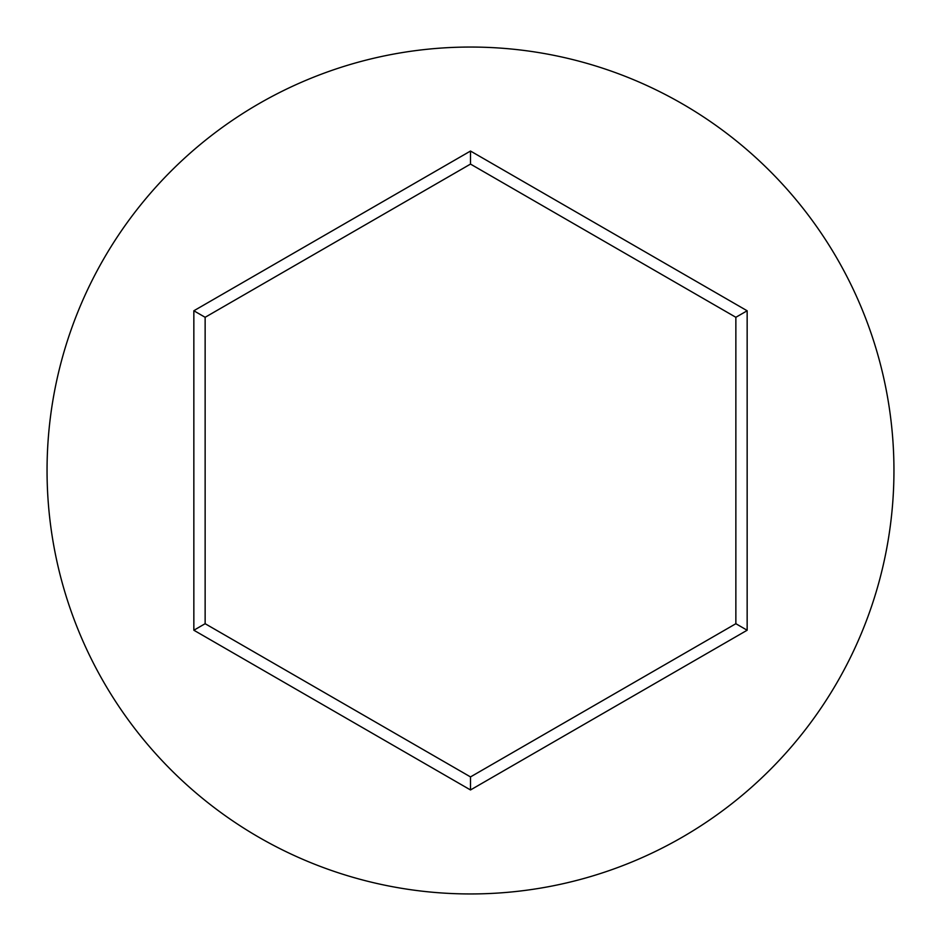 <?xml version="1.0" encoding="UTF-8"?>
<svg xmlns="http://www.w3.org/2000/svg" width="941" height="941" viewBox="0 0 941 941"><rect width="100%" height="100%" fill="white"/><g stroke="black" fill="none" stroke-linecap="round" stroke-linejoin="round"><path stroke-width="1.41" d="M893.95 470.5A423.45 423.45 0 0 0 470.5 47.05A423.45 423.45 0 0 0 47.05 470.5A423.45 423.45 0 0 0 470.5 893.95A423.45 423.45 0 0 0 893.95 470.5M470.5 789.958L193.846 630.223L193.846 310.777L470.5 151.042L747.154 310.777L747.154 630.223L470.5 789.958L470.5 776.913L735.862 623.707L735.862 317.293L470.5 164.087L205.138 317.293L205.138 623.707L470.5 776.913M747.154 630.223L735.862 623.707M735.862 317.293L747.154 310.777M470.5 164.087L470.5 151.042M205.138 317.293L193.846 310.777M193.846 630.223L205.138 623.707"/></g></svg>
